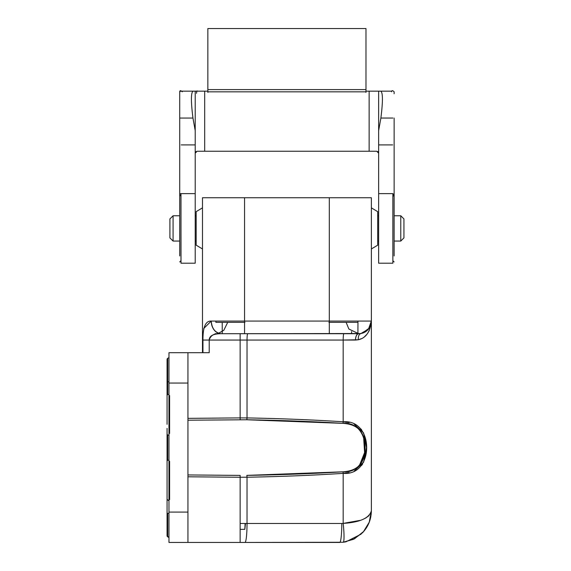 <?xml version="1.0" encoding="UTF-8"?>
<svg xmlns="http://www.w3.org/2000/svg" width="571" height="571" viewBox="0 0 571 571"><rect width="100%" height="100%" fill="white"/><g stroke="black" fill="none" stroke-linecap="round" stroke-linejoin="round"><path stroke-width="0.86" d="M403.933 237.9L403.933 218.929L400.771 215.767L394.133 215.767L400.771 215.767L403.933 218.929L403.933 237.9L400.771 241.062L394.133 241.062L400.771 241.062L400.771 215.767L400.771 241.062L403.933 237.9M179.715 215.767L173.077 215.767L169.908 218.929L169.908 237.9L169.908 218.929L173.077 215.767L179.715 215.767M179.715 241.062L173.077 241.062L169.908 237.9L173.077 241.062L173.077 215.767L173.077 241.062L179.715 241.062M187.938 475.329L187.938 474.944L240.163 475.407L240.141 477.256L247.029 477.228L247.029 523.479L247.029 477.228C281.253 476.599 313.301 475.308 343.178 473.359L343.178 523.4L341.801 523.479L240.141 523.479L240.141 477.256L187.938 476.785L240.141 477.256L240.141 542.45L168.966 542.45L339.738 542.45L168.966 542.45L168.966 512.087L168.966 542.45M202.955 352.7L202.955 340.052L202.955 352.7L209.207 352.7L168.966 352.7L168.966 512.087L168.966 383.062L187.938 383.062L187.938 542.45L187.938 512.087L168.966 512.087L187.938 512.087L187.938 383.062L168.966 383.062L168.966 352.7L187.938 352.7L187.938 383.062L187.938 352.7L168.966 352.7M240.141 523.479L247.029 523.479A18.971 2.063 90 0 1 244.966 542.45L240.141 542.45L240.141 523.479M209.207 352.7L209.207 340.052L202.955 340.052L209.207 340.052L209.207 352.7L209.207 340.052L240.141 340.052L240.141 417.893L187.938 418.365L240.141 417.893L240.141 340.052L343.178 340.052L343.178 421.791C313.301 419.842 281.253 418.557 247.029 417.922L247.029 340.052L247.029 417.922L240.141 417.893L247.029 417.922C281.289 418.557 313.336 419.842 343.178 421.791L343.178 340.052L358.324 339.759C365.897 338.082 370.244 331.858 371.364 321.073L371.364 510.824L371.364 197.737L202.484 197.737L202.484 352.7M244.831 529.346L240.141 529.36L244.831 529.346L245.487 523.479L244.831 529.346L245.116 523.479M360.879 333.543L368.481 329.117L371.364 321.002L371.364 197.737L371.364 321.073A12.648 12.648 -90 0 1 360.929 333.528L221.255 333.728A12.648 10.014 -90 0 1 211.241 321.073L203.833 328.396M238.1 197.737L244.545 197.737L244.545 321.073L371.364 321.073L329.303 321.073L329.303 197.737L329.303 321.073L244.545 321.073L244.545 197.737L371.364 197.737M244.545 322.344L238.535 322.344M232.49 322.344L226.873 322.344M222.24 331.537L222.212 322.344L218.707 322.344M216.609 322.344L215.888 322.344L215.881 321.073L215.888 322.344L244.98 322.344M357.96 322.344L328.867 322.344L357.96 322.344L357.967 321.073L357.917 333.728M215.945 340.052L240.141 340.052L240.141 333.728L221.255 333.728C213.29 333.714 209.279 335.819 209.207 340.052C210.749 335.077 214.767 332.964 221.255 333.728C215.231 332.907 211.891 328.689 211.241 321.073L244.545 321.073L211.241 321.073C205.631 320.731 202.869 327.055 202.955 340.052M351.6 331.537L351.593 333.728M222.212 322.344L222.247 333.728L215.131 333.728L274.044 333.728M215.453 197.737L221.776 197.737M352.064 197.737L358.038 197.737M355.861 197.737L353.064 197.737M226.43 197.737L232.047 197.737M341.793 197.737L347.411 197.737M203.04 335.305L203.262 331.987M203.84 328.354L203.747 328.768M202.484 197.737L244.545 197.737M203.269 331.922L203.033 335.484M215.931 334.078L213.333 334.72M360.801 520.26L343.178 523.4L343.178 473.359L349.138 472.567M368.709 515.891L365.076 518.389M371.364 365.354L371.364 485.528M354.284 470.975L363.634 462.153L366.475 447.528L363.599 432.932L354.206 424.146M349.138 422.583L343.178 421.791C374.533 419.114 374.519 476.043 343.178 473.359C313.336 475.308 281.289 476.599 247.029 477.228L240.141 477.256M361.072 534.17L345.919 541.836L343.185 542.264A18.971 2.056 83.7 0 0 343.185 542.264L244.966 542.45A18.971 2.063 -90 0 0 247.029 523.479L341.801 523.479A18.971 2.063 90 0 1 339.738 542.45A18.971 2.063 -90 0 0 341.801 523.479A12.798 12.726 90 0 0 343.178 523.4A18.971 2.056 83.7 0 1 343.178 542.264L354.441 538.824L363.727 531.43M371.357 511.166L371.121 514.707M357.653 521.252L358.824 520.909M365.783 517.997L369.094 515.527M371.243 511.937L370.865 516.398L371.321 512.337M343.178 523.4C359.88 522.344 369.273 518.147 371.364 510.824L369.259 522.172L363.392 531.815M343.663 541.479L343.778 540.894M244.545 321.073L244.545 333.728L244.545 321.073M343.863 333.728A6.324 0.685 90 0 1 343.87 333.728A6.324 0.685 -90 0 0 343.178 340.052L355.483 340.052C355.683 336.248 356.732 334.135 358.631 333.728A6.324 3.148 -90 0 0 355.483 340.052L358.324 339.759C358.124 336.233 358.988 334.156 360.929 333.528L329.303 333.728L329.303 321.073L329.303 333.728L244.545 333.728M361.671 338.567L358.331 339.752C358.103 336.276 358.973 334.199 360.929 333.528A12.648 12.648 0 0 0 371.364 321.073L369.209 328.139L362.085 333.271L360.929 333.528A12.648 12.648 -90 0 0 362.97 332.986M370.765 324.913L369.337 327.947L370.765 324.913M364.405 332.372L366.953 330.673L364.391 332.379M365.204 331.929A12.648 12.648 -90 0 0 368.481 329.117M360.893 333.535L368.488 329.11L369.615 327.497A12.648 12.648 -90 0 0 370.665 325.22L371.25 322.736M371.25 322.743A12.648 12.648 -90 0 0 371.364 321.188L369.173 328.189L362.107 333.264M343.178 340.052L247.029 340.052A6.324 0.685 90 0 1 247.721 333.728A6.324 0.685 -90 0 0 247.029 340.052L240.141 340.052M343.87 333.728L247.721 333.728M358.324 339.759C365.904 338.082 370.251 331.851 371.364 321.073M371.357 321.509L370.857 325.841M369.259 330.53L367.717 333.193M366.682 334.549L364.683 336.569M209.407 338.689L210.014 337.333M203.24 332.236L203.155 333.307M364.883 448.171L364.619 452.353M240.163 475.407L187.938 474.944L187.938 419.821M246.965 476.086L246.843 475.386C281.018 474.815 313.072 473.623 342.993 471.803C357.91 470.882 365.212 462.81 364.883 447.578C365.212 432.347 357.917 424.267 342.993 423.354C313.072 421.534 281.018 420.335 246.843 419.764L187.938 420.206L246.843 419.764L246.965 419.064M187.938 475.978L187.938 475.436M343.064 472.246L342.993 471.803L246.843 475.386L247.029 477.228M343.178 421.791L342.993 423.354C372.42 420.913 372.42 474.237 342.993 471.803L343.178 473.359M247.029 417.965L246.843 419.764L342.993 423.354L343.064 422.904M187.938 419.706L187.938 419.171M240.141 417.893L240.163 419.742M359.452 429.756L360.501 431.026M363.67 437.786L364.591 452.61L359.459 465.394M361.636 465.415L362.678 463.909M361.629 429.727L358.238 426.409M167.067 430.941L167.067 464.209L167.067 430.941M167.467 536.647A1.263 1.263 0 0 0 167.696 536.819A1.263 1.263 0 0 1 167.067 535.719A1.263 1.263 0 0 0 167.132 536.133M167.696 536.819L168.966 537.547L167.696 536.819L167.696 513.358L167.696 536.819A1.263 1.263 0 0 1 167.067 535.719L167.067 513.358L168.966 513.358L167.067 513.358M167.067 490.989L167.067 535.719L168.966 537.547M168.966 522.701L168.966 535.669M167.089 499.418L168.966 500.738L167.067 499.646L167.067 461.24L167.067 499.646M167.696 435.009L167.696 460.14L167.696 435.009M168.966 435.009L168.966 460.14L167.574 460.219L167.067 461.24M167.067 381.799L167.067 395.503L167.067 381.799L167.696 381.799L167.696 394.411L167.696 381.799L168.966 381.799L167.067 381.799L167.067 359.43A1.263 1.263 0 0 1 167.696 358.331L167.696 381.799L167.696 358.331L168.966 357.603L167.696 358.331A1.263 1.263 0 0 0 167.067 359.43L167.067 404.161M168.966 359.48L168.966 372.449M168.966 357.603L167.56 358.424L167.067 359.43A1.263 1.263 0 0 1 167.36 358.617M202.484 207.858L196.16 211.655L196.16 245.18L196.16 211.655L202.484 207.858L202.484 248.97L196.16 245.173L202.484 248.97M196.16 241.062L195.211 241.062L196.16 241.062L196.16 215.767L195.211 215.767L196.16 215.767M196.16 211.655L196.16 216.809M196.16 240.027L196.16 245.173M202.484 246.943L202.484 209.885M377.688 216.809L377.688 245.18L371.364 248.97L371.364 207.858L377.688 211.655L377.688 240.027M377.688 241.062L378.637 241.062L377.688 241.062L377.688 215.767L378.637 215.767L377.688 215.767M371.364 248.97L377.688 245.173M371.364 209.885L371.364 246.943M377.688 211.655L371.364 207.858M394.133 144.292L394.133 142.079M393.255 196.096L394.133 194.897L394.133 140.502L394.133 255.944L394.133 194.897L392.834 193.626L378.637 193.626L392.869 193.626L392.869 263.202L392.869 193.626M179.715 118.047L192.962 118.047L195.211 130.659L195.211 91.167L182.078 91.167L192.998 91.167C190.914 92.723 190.9 101.688 192.962 118.047L179.715 118.047L179.715 143.642L179.715 92.431A1.263 1.263 179.7 0 1 180.978 91.167M377.702 151.515L378.637 153.149L376.739 151.251L204.696 151.251L369.144 151.251L369.144 91.167L365.982 91.167L365.982 91.838L207.858 91.838L207.858 91.167L189.201 91.167L207.858 91.167L204.696 91.167L204.696 151.251L197.109 151.251L195.211 153.149L195.211 91.167L182.078 91.167L197.423 91.167L195.211 91.167L195.211 144.906L181.2 144.906L195.211 144.906L195.211 193.626L181.007 193.626L180.029 194.061L179.715 194.897L179.715 169.594L179.715 255.944L179.715 194.897A1.263 1.263 0 0 1 180.978 193.626L195.211 193.626L195.211 263.202L180.978 263.202L180.978 193.626L181.007 263.202M380.85 91.167L380.836 91.167C382.934 92.738 382.948 101.695 380.878 118.047C382.948 101.681 382.934 92.723 380.836 91.167M392.869 118.047L380.878 118.047L392.869 118.04M378.295 91.167L377.381 91.167M373.877 91.167L371.621 91.167M384.647 91.167L365.982 91.167L365.982 91.838L207.858 91.838L207.858 28.55L365.982 28.55L365.982 89.604L207.858 89.604L207.858 28.55L365.982 28.55L207.858 28.55L365.982 28.55L365.982 92.431M204.696 91.167L204.696 151.251L197.109 151.251L195.211 153.149L196.146 151.515M392.841 263.202L378.637 263.202L378.637 144.906L392.641 144.906L378.637 144.906L378.637 130.659L380.878 118.047L378.637 130.659L378.637 91.167L391.77 91.167L376.425 91.167M378.637 256.986L378.637 91.167L365.982 91.167L365.982 89.604L207.858 89.604L207.858 92.431M193.012 91.167C190.914 92.73 190.9 101.688 192.962 118.047L195.211 130.659L195.211 256.986M375.176 151.251L371.457 151.251M369.144 91.167L369.144 151.251M376.739 151.251L378.637 153.149L378.637 91.167M377.681 151.501L378.58 152.685M195.211 153.085L196.167 151.501M394.133 118.047L394.133 143.642M343.178 542.264L353.499 539.295L362.521 532.757C366.796 528.225 369.537 523 370.736 517.098L371.364 510.831M227.722 322.344L223.796 330.295L218.614 333.236M299.804 333.728L358.709 333.728M358.667 333.728L348.86 329.01L346.126 322.344M215.924 333.728L215.131 333.728M167.089 535.491L167.696 536.362M169.594 499.646L169.594 461.24L169.594 499.646M167.067 457.178L167.067 433.917L167.489 434.859M167.067 431.341L167.067 428.371M167.067 424.31L167.067 395.503L167.067 424.31M169.594 424.31L169.594 395.503L169.594 424.31M168.966 394.411L167.56 394.504L167.067 395.503L167.56 394.504L168.966 394.411M168.074 435.152L168.688 435.131M169.594 424.082L169.594 433.453M167.067 424.082L167.067 395.967M167.696 358.795L167.089 359.659M167.089 359.173L167.067 359.887M167.067 466.321L167.067 466.778M167.067 438.121L167.067 466.478M167.067 438.05L167.067 433.61M197.423 91.167L197.423 91.167C196.995 90.504 196.702 91.224 196.531 93.323M180.978 196.16L179.715 194.897L179.715 91.795C179.872 90.332 180.714 90.332 182.242 91.795M179.715 261.939L180.978 260.676M179.715 143.664L179.715 169.594M392.869 260.676L394.133 261.939M394.133 169.594L394.133 140.502M394.133 93.758L394.133 91.795C392.598 90.332 391.756 90.332 391.599 91.795"/></g></svg>
